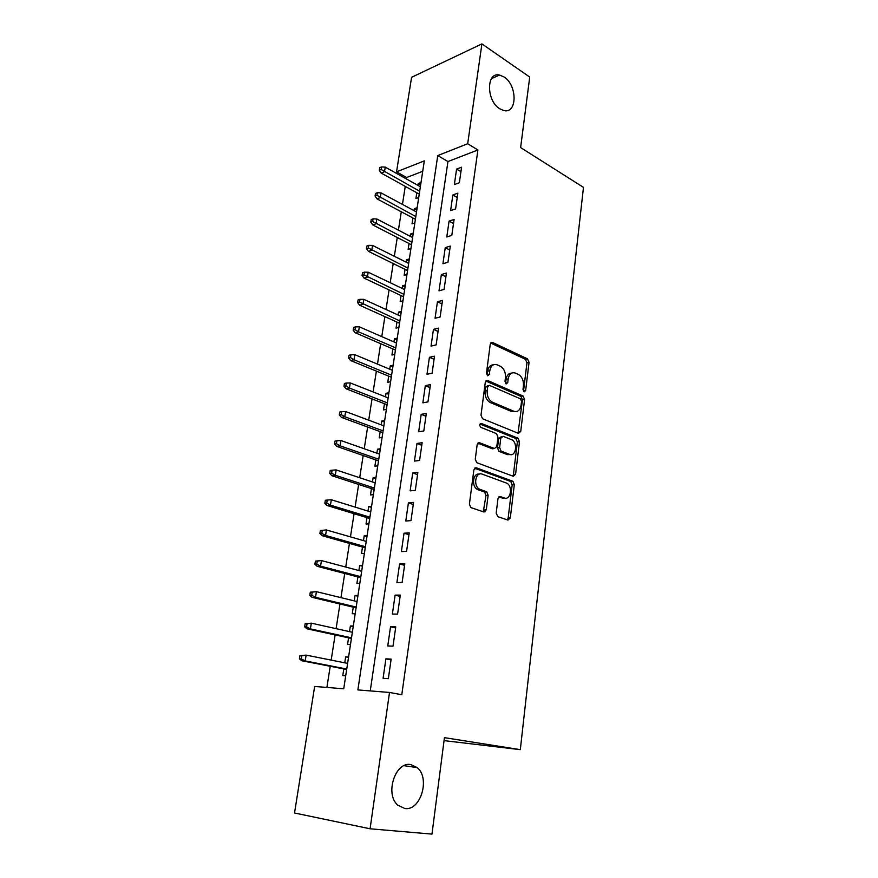 <?xml version="1.0" encoding="UTF-8"?>
<svg xmlns="http://www.w3.org/2000/svg" width="878" height="878" viewBox="0 0 878 878"><rect width="100%" height="100%" fill="white"/><g stroke="black" fill="none" stroke-linecap="round" stroke-linejoin="round"><path stroke-width="1.32" d="M524.1 391.884L525.648 390.6L529.061 362.373L527.491 358.85L492.547 342.464L490.242 344.253L486.467 373.227L487.608 375.773L489.287 374.478L489.781 370.714C490.857 365.599 493.359 363.646 497.277 364.864L500.251 366.214C504.005 368.475 505.739 372.305 505.454 377.716L504.993 381.436L506.101 383.938L507.725 382.654L508.197 378.934C509.229 373.874 511.654 371.932 515.463 373.117L518.36 374.423C522.004 376.618 523.694 380.394 523.431 385.738L522.992 389.415L524.1 391.884M410.805 764.573C395.374 761.226 384.586 794.041 397.8 805.17L404.846 808.517C420.76 811.085 430.461 778.007 417.171 767.591L410.805 764.573M504.071 76.99L499.571 75.047C486.127 71.568 486.214 100.882 499.758 108.795L503.742 110.518C517.34 114.272 517.548 85.287 504.071 76.99M496.18 513.136L497.848 516.681L507.978 520.083L510.305 517.91L514.31 484.689L512.917 481.287L476.326 467.809L473.868 469.917L469.412 504.082L470.784 507.55L483.866 511.984L486.291 509.789L488.124 495.269L486.73 491.823L479.388 489.112C472.913 485.808 475.635 471.321 482.165 474.142L506.793 483.185C513.059 486.247 510.667 500.603 504.29 497.969L500.328 496.575L497.969 498.715L496.18 513.136M481.912 43.9L529.73 77.055L520.621 147.581L583.475 187.365L520.314 749.658L444.433 737.641L431.976 834.1L370.088 828.788L294.525 812.995L314.653 686.453L343.726 688.791L424.315 160.883L396.538 171.858L411.584 77.308L481.912 43.9L467.689 143.74L437.76 155.571L357.873 689.921L389.514 692.457L370.088 828.788M389.514 692.457L401.795 694.717L477.906 149.973L467.689 143.74M518.47 433.37L520.731 431.427L524.583 399.501L523.036 396.011L487.652 380.514L485.282 382.38L481.001 415.173L482.549 418.74L518.47 433.37M519.491 441.678L515.573 474.241L513.279 476.293L476.721 462.684L475.272 459.172L477.149 444.784L479.575 442.742L494.446 448.515L496.805 446.496L497.98 437.145L496.487 433.633L480.804 427.356C479.256 425.248 479.465 423.953 481.429 423.47L518.031 438.221L519.491 441.678L517.372 441.963L513.432 474.471L515.573 474.241M344.747 662.813L345.658 656.854L348.511 657.435M343.803 668.926L342.782 675.588L345.712 675.786M349.521 631.633L350.388 625.97L353.219 626.607M348.566 637.845L347.556 644.452L350.476 644.562M354.24 600.881L355.063 595.504L357.862 596.195M353.274 607.181L352.265 613.733L355.184 613.755M358.882 570.535L359.673 565.443L362.438 566.2M357.906 576.934L356.907 583.431L359.826 583.376M363.481 540.607L364.216 535.799L366.96 536.59M362.482 547.093L361.495 553.535L364.392 553.392M368.003 511.084L368.694 506.54L371.416 507.385M366.993 517.658L366.016 524.045L368.914 523.826M372.47 481.956L373.128 477.665L375.817 478.565M371.449 488.607L370.472 494.94L373.369 494.643M376.871 453.202L377.496 449.174L380.163 450.118M375.839 459.94L374.884 466.218L377.759 465.856M381.228 424.842L381.809 421.056L384.443 422.044M380.185 431.647L379.219 437.881L382.095 437.431M385.519 396.845L386.057 393.3L388.68 394.332M384.465 403.715L383.51 409.905L386.375 409.389M389.755 369.21L390.26 365.896L392.85 366.982M388.691 376.157L387.747 382.292L390.6 381.71M393.937 341.926L394.409 338.853L396.977 339.973M392.861 348.95L391.928 355.041L394.782 354.383M398.063 315.004L398.502 312.151L401.048 313.314M396.977 322.083L396.055 328.131L398.897 327.406M402.135 288.412L402.541 285.778L405.065 286.985M401.037 295.568L400.127 301.56L402.958 300.781M406.163 262.16L406.536 259.745L409.027 260.996M405.054 269.37L404.143 275.33L406.975 274.485M410.136 236.248L410.476 234.031L412.956 235.326M409.016 243.513L408.116 249.429L410.937 248.518M414.065 210.654L414.372 208.646L416.82 209.974M412.934 217.974L412.034 223.846L414.855 222.88M459.348 182.745L461.576 167.215L456.593 169.092L454.354 184.567L459.348 182.745M455.605 208.898L457.855 193.16L452.861 194.949L450.601 210.61L455.605 208.898M451.808 235.392L454.091 219.456L449.075 221.124L446.781 237.005L451.808 235.392M447.967 262.237L450.282 246.081L445.245 247.651L442.929 263.74L447.967 262.237M444.07 289.422L446.419 273.069L441.371 274.529L439.022 290.827L444.07 289.422M440.13 316.98L442.501 300.408L437.442 301.758L435.06 318.264L440.13 316.98M436.136 344.911L438.539 328.109L433.458 329.349L431.043 346.075L436.136 344.911M432.086 373.205L434.522 356.183L429.419 357.302L426.982 374.258L432.086 373.205M427.97 401.894L430.45 384.63L425.336 385.629L422.856 402.815L427.97 401.894M423.811 430.966L426.313 413.472L421.188 414.35L418.674 431.767L423.811 430.966M419.596 460.445L422.131 442.71L416.984 443.456L414.438 461.104L419.596 460.445M415.316 490.319L417.884 472.342L412.726 472.957L410.147 490.857L415.316 490.319M410.981 520.621L413.582 502.392L408.413 502.874L405.79 521.016L410.981 520.621M406.58 551.34L409.225 532.858L404.034 533.198L401.378 551.593L406.58 551.34M402.113 582.498L404.802 563.753L399.6 563.95L396.9 582.608L402.113 582.498M397.591 614.106L400.313 595.086L395.1 595.13L392.367 614.062L397.591 614.106M393.004 646.153L395.769 626.87L390.534 626.76L387.758 645.956L393.004 646.153M477.906 149.973L447.945 161.552L370.253 690.909M385.903 658.84L383.093 678.31L388.35 678.672L391.149 659.104L385.903 658.84L391.039 659.916M422.724 171.298L406.657 177.51L406.426 178.947M405.263 186.388L402.442 204.398M401.29 211.785L398.414 230.179M397.273 237.499L394.332 256.277M393.201 263.543L390.205 282.716M389.075 289.916L386.013 309.495M384.893 316.629L381.765 336.625M380.668 343.693L377.474 364.107M376.377 371.109L373.117 391.95M372.031 398.875L368.705 420.167M367.63 427.026L364.227 448.757M363.174 455.539L359.695 477.731M358.652 484.436L355.107 507.1M354.075 513.718L350.454 536.864M349.433 543.405L345.734 567.045M344.725 573.499L340.949 597.633M339.951 603.998L336.098 628.659M335.111 634.926L331.182 660.113M330.216 666.281L326.901 687.441M421.012 182.514L418.213 183.568L417.939 185.368M416.798 192.754L415.909 198.571L418.718 197.55M414.372 208.646L417.182 207.647M410.476 234.031L413.297 233.098M406.536 259.745L409.357 258.867M402.541 285.778L405.373 284.966M398.502 312.151L401.345 311.394M394.409 338.853L397.251 338.162M390.26 365.896L393.114 365.27M386.057 393.3L388.921 392.74M381.809 421.056L384.674 420.562M377.496 449.174L380.372 448.757M373.128 477.665L376.014 477.325M368.694 506.54L371.592 506.266M364.216 535.799L367.114 535.602M359.673 565.443L362.57 565.344M355.063 595.504L357.972 595.482M350.388 625.97L353.307 626.025M345.658 656.854L348.577 656.996M444.048 740.626L520.314 749.658M406.657 177.51L396.538 171.858M447.945 161.552L437.76 155.571M418.213 183.568L420.65 184.929M456.593 169.092L460.939 171.638M452.861 194.949L457.251 197.429M449.075 221.124L453.509 223.539M445.245 247.651L449.723 249.989M441.371 274.529L445.881 276.789M437.442 301.758L441.996 303.942M433.458 329.349L438.056 331.456M429.419 357.302L434.072 359.321M425.336 385.629L430.022 387.571M421.188 414.35L425.929 416.205M416.984 443.456L421.769 445.223M412.726 472.957L417.566 474.636M408.413 502.874L413.297 504.455M404.034 533.198L408.961 534.68M399.6 563.95L404.571 565.333M395.1 595.13L400.127 596.414M390.534 626.76L395.616 627.946M511.687 373.084C508.669 373.15 506.804 375.224 506.09 379.329L508.197 378.934M507.725 382.654L505.618 383.038L506.09 379.329M493.337 364.831C490.286 364.952 488.398 367.048 487.674 371.131L489.781 370.714M489.287 374.478L487.18 374.895L487.674 371.131M525.648 390.6L523.54 390.962L526.954 362.79L525.384 359.278L490.681 343.035M518.031 433.194L522.465 399.863L520.928 396.362L485.797 381.019M521.543 401.301L520.434 398.831L489.375 385.332L487.718 386.649L487.191 390.644C486.884 395.978 488.552 399.797 492.218 402.102L513.839 411.255C517.658 412.309 520.072 410.3 521.071 405.208L521.543 401.301M488.212 385.541L485.6 387.033L487.718 386.649M515.254 411.617L511.72 411.584L490.1 402.464C486.445 400.159 484.766 396.351 485.084 391.028L485.6 387.033M512.752 476.095L513.432 474.471M477.83 443.181L492.317 448.79L493.743 448.603M479.992 424.063L515.77 438.451L517.888 438.166M509.525 454.354C515.968 457.219 518.141 442.644 511.731 439.746L503.116 436.278L500.778 438.254L499.615 447.582L501.075 451.072L509.525 454.354L507.396 454.628L510.316 454.574M501.667 436.476L498.649 438.55L500.778 438.254M507.396 454.628L498.945 451.336L497.486 447.868L498.649 438.55M517.372 441.963L515.77 438.451M504.839 498.122L498.748 496.97M479.245 474.175C473.033 472.726 471.212 486.291 477.248 489.32L480.2 489.485M483.284 511.786L485.984 495.466L484.59 492.031L478.06 489.694M507.341 519.875L508.153 518.064L512.17 484.908L510.776 481.506L474.625 468.215M381.557 166.908L379.702 167.654L379.285 170.222L381.14 169.476L381.557 166.908L385.244 167.127L384.498 171.748L381.162 173.076L419.245 194.104M381.14 169.476L419.684 191.25M385.244 167.127L420.364 186.729M381.162 173.076L379.285 170.222M377.353 192.71L375.499 193.423L375.071 196.024L376.925 195.311L377.353 192.71L381.063 192.897L380.306 197.572L376.969 198.834L415.404 219.291M376.925 195.311L415.821 216.548M381.063 192.897L416.512 211.971M376.969 198.834L375.071 196.024M373.084 218.852L371.229 219.522L370.801 222.156L372.656 221.486L373.084 218.852L376.838 218.995L376.069 223.736L372.722 224.922L411.508 244.786M372.656 221.486L411.903 242.163M376.838 218.995L412.616 237.532M372.722 224.922L370.801 222.156M368.771 245.335L366.905 245.961L366.466 248.617L368.332 248.002L368.771 245.335L372.546 245.434L371.767 250.23L368.409 251.338L407.568 270.611M368.332 248.002L407.952 268.108M372.546 245.434L408.665 263.411M368.409 251.338L366.466 248.617M364.392 272.158L362.526 272.74L362.087 275.44L363.953 274.858L364.392 272.158L368.211 272.213L367.421 277.075L364.052 278.106L403.573 296.753M363.953 274.858L403.935 294.371M368.211 272.213L404.659 289.619M364.052 278.106L362.087 275.44M359.969 299.332L358.092 299.87L357.642 302.603L359.519 302.065L359.969 299.332L363.81 299.354L363.009 304.271L359.64 305.226L399.534 323.236M359.519 302.065L399.874 320.975M363.81 299.354L400.609 316.168M359.64 305.226L357.642 302.603M355.48 326.868L353.604 327.362L353.143 330.128L355.019 329.645L355.48 326.868L359.354 326.846L358.542 331.829L355.162 332.707L395.44 350.059M355.019 329.645L358.542 331.829L395.758 347.929M359.354 326.846L396.505 343.046M355.162 332.707L353.143 330.128M350.926 354.767L349.049 355.217L348.588 358.026L350.465 357.587L350.926 354.767L354.833 354.701L354.021 359.76L350.629 360.551L391.292 377.222M350.465 357.587L354.021 359.76L391.599 375.224M354.833 354.701L392.345 370.286M350.629 360.551L348.588 358.026M346.316 383.049L344.428 383.445L343.967 386.298L345.855 385.903L346.316 383.049L350.256 382.929L349.433 388.054L346.031 388.756L387.088 404.736M345.855 385.903L349.433 388.054L387.374 402.881M350.256 382.929L388.142 397.877M346.031 388.756L343.967 386.298M341.641 411.705L339.753 412.056L339.281 414.943L341.169 414.592L341.641 411.705L345.625 411.541L344.78 416.732L341.377 417.346L382.83 432.624M341.169 414.592L344.78 416.732L383.093 430.9M345.625 411.541L383.873 425.83M341.377 417.346L339.281 414.943M336.911 440.756L335.012 441.063L334.54 443.983L336.428 443.686L336.911 440.756L340.916 440.547L340.071 445.804L336.658 446.331L378.528 460.862M336.428 443.686L340.071 445.804L378.758 459.282M340.916 440.547L379.548 454.145M336.658 446.331L334.54 443.983M485.314 511.72L484.118 510.151M332.103 470.202L330.205 470.454L329.722 473.418L331.621 473.176L332.103 470.202L336.153 469.939L335.286 475.272L331.873 475.711L374.149 489.485M331.621 473.176L335.286 475.272L374.368 488.047M336.153 469.939L375.169 482.845M331.873 475.711L329.722 473.418M327.242 500.054L325.332 500.251L324.849 503.259L326.748 503.072L327.242 500.054L331.324 499.747L330.446 505.157L327.022 505.487L369.726 518.481M326.748 503.072L330.446 505.157L369.923 517.208M331.324 499.747L370.725 511.929M327.022 505.487L324.849 503.259M320.393 530.466L319.899 533.506L321.809 533.374L322.303 530.323L320.393 530.466L326.429 529.961L325.54 535.437L322.094 535.679L365.237 547.872M321.809 533.374L325.54 535.437L365.413 546.753M322.303 530.323L326.429 529.961L366.225 541.408M322.094 535.679L319.899 533.506M315.389 561.097L314.884 564.192L316.793 564.115L317.298 561.02L315.389 561.097L321.458 560.592L320.558 566.156L317.112 566.288L360.693 577.658M316.793 564.115L320.558 566.156L360.836 576.703M317.298 561.02L321.458 560.592L361.67 571.282M317.112 566.288L314.884 564.192M310.307 592.167L309.802 595.295L311.712 595.273L312.228 592.145L310.307 592.167L316.42 591.662L315.509 597.303L312.052 597.325L356.084 607.85M311.712 595.273L315.509 597.303L356.205 607.06M312.228 592.145L316.42 591.662L357.05 601.562M312.052 597.325L309.802 595.295M305.16 623.665L304.644 626.848L306.565 626.881L307.08 623.709L305.16 623.665L311.317 623.171L310.384 628.889L306.927 628.802L351.409 638.46M306.565 626.881L310.384 628.889L351.507 637.834M307.08 623.709L311.317 623.171L352.363 632.259M306.927 628.802L304.644 626.848M299.936 655.625L299.409 658.84L301.33 658.95L301.856 655.723L299.936 655.625L306.137 655.12L305.193 660.925L301.725 660.728L346.678 669.486M301.33 658.95L305.193 660.925L346.744 669.036M301.856 655.723L306.137 655.12L347.611 663.384M301.725 660.728L299.409 658.84M490.802 342.881L492.591 342.486M525.384 359.278L527.491 358.85M526.954 362.79L529.061 362.373M485.962 380.832L487.652 380.514M520.884 396.351L522.992 395.989M522.465 399.863L524.583 399.501M518.602 431.735L520.731 431.427M485.084 391.028L487.191 390.644M490.396 402.596L492.503 402.234M511.72 411.584L513.839 411.255M478.082 442.951L479.575 442.742M492.317 448.79L494.446 448.515M480.343 423.635L481.429 423.47M497.486 447.868L499.615 447.582M499.132 451.424L501.261 451.149M499.11 496.696L500.328 496.575M502.139 498.166L504.29 497.969M484.294 491.889L486.434 491.68M485.984 495.466L488.124 495.269M484.14 509.964L486.291 509.789M474.921 467.974L476.326 467.809M510.546 481.396L512.686 481.177M512.17 484.908L514.31 484.689M508.153 518.064L510.305 517.91M484.875 511.973L485.007 510.853M491.482 78.625L499.571 75.047M404.045 765.682L417.171 767.591M490.835 342.837L492.547 342.464M520.928 396.362L523.036 396.011M490.1 402.464L492.218 402.102M498.945 451.336L501.075 451.072M515.902 438.517L518.031 438.221M477.248 489.32L479.388 489.112M484.59 492.031L486.73 491.823M510.776 481.506L512.917 481.287"/></g></svg>
